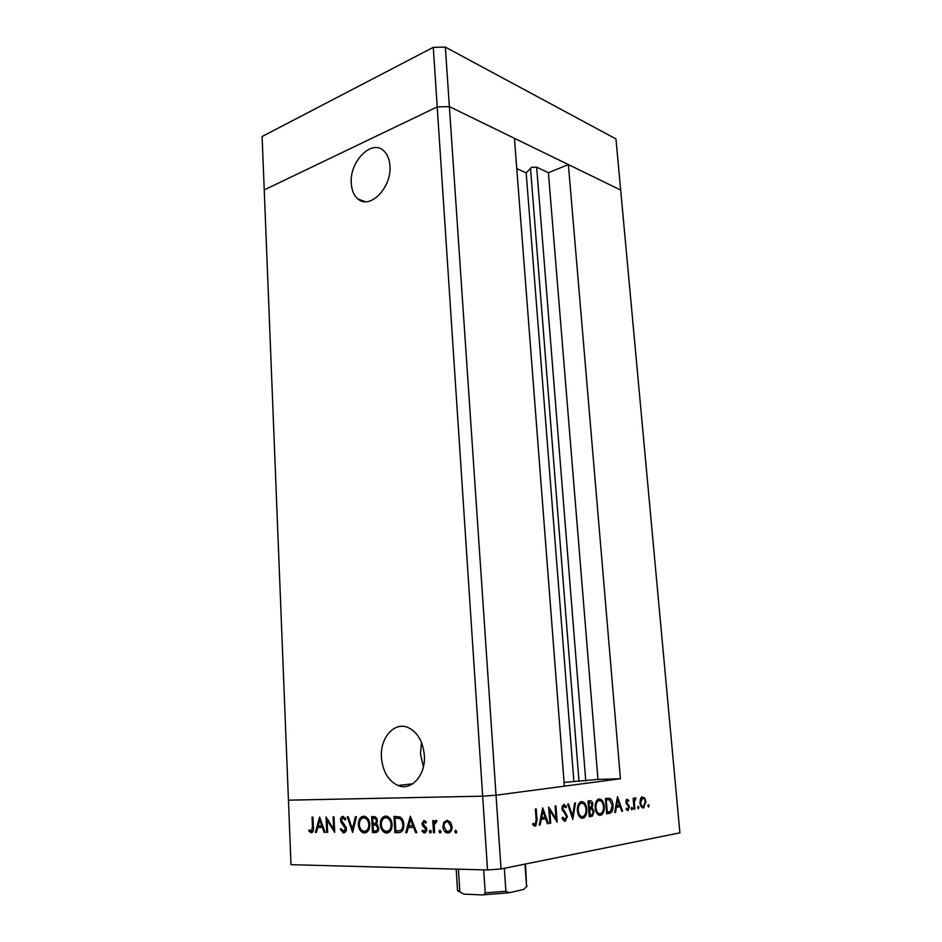<?xml version="1.0" encoding="UTF-8"?>
<svg xmlns="http://www.w3.org/2000/svg" width="942" height="942" viewBox="0 0 942 942"><rect width="100%" height="100%" fill="white"/><g stroke="black" fill="none" stroke-linecap="round" stroke-linejoin="round"><path stroke-width="1.41" d="M381.428 757.38C382.711 771.427 388.222 780.8 397.971 785.475C411.383 791.398 425.949 775.078 424.347 755.284C422.993 741.625 417.706 732.44 408.475 727.719C394.639 721.089 379.92 737.61 381.428 757.38M421.486 742.426L420.438 753.953L423.405 766.8M351.272 183.372C351.719 190.355 353.933 195.536 357.913 198.939C369.723 210.066 391.943 187.599 389.929 165.78C389.446 159.057 387.339 154.017 383.606 150.661C371.431 138.969 349.305 161.894 351.272 183.372M620.425 778.751L496.034 795.213L482.669 796.167L288.44 800.17L264.231 189.919L437.218 106.917L264.231 189.919L262.1 136.508L433.285 47.347L445.342 47.1L449.381 106.623L437.218 106.917L449.381 106.623L496.034 795.213L564.364 786.17L514.426 138.309L449.381 106.623L620.672 190.06L568.379 164.591L620.425 778.751L597.97 779.399L564.081 782.413M585.771 780.989L536.646 167.181L531.606 167.323L526.178 172.928L516.758 168.594M445.342 47.1L615.962 138.945L679.9 832.834L501.026 868.948L487.532 869.972L290.996 864.674L288.44 800.17L482.669 796.167L487.532 869.972M536.646 167.181L548.397 172.704L568.379 164.591M433.285 47.347L482.669 796.167L496.034 795.213L501.026 868.948M573.866 781.154L526.178 172.928M597.97 779.399L548.397 172.704M327.121 820.27L327.663 832.398L326.733 832.387L326.038 816.961L333.645 829.101L333.091 816.902L334.021 816.902L334.728 832.422L327.121 820.27L328.169 820.129M346.456 828.619C346.35 831.233 345.408 832.646 343.618 832.846L340.25 829.419L341.098 828.63L343.547 831.244L345.49 828.595L341.181 822.448L340.486 820.082C340.545 817.809 341.357 816.596 342.912 816.431L345.855 819.045L345.043 820.011L342.888 818.033L341.428 820.011L346.456 828.619M352.661 832.469L347.257 816.796L348.281 816.785L352.426 829.137L355.405 816.726L356.441 816.726L352.661 832.469M364.483 832.916L363.023 832.669C360.28 831.409 358.714 828.748 358.349 824.662C358.396 819.611 360.138 816.808 363.565 816.255L365.143 816.514C367.898 817.774 369.441 820.447 369.806 824.556C369.735 829.667 367.969 832.457 364.483 832.916L365.779 832.728M386.644 832.999L385.09 832.728C382.275 831.433 380.674 828.724 380.297 824.615C380.332 819.481 382.122 816.632 385.655 816.078L387.339 816.361C390.141 817.644 391.731 820.364 392.108 824.509C392.049 829.69 390.223 832.516 386.644 832.999L388.022 832.787M405.743 832.634L410.323 816.29L416.776 832.669L415.634 832.669L413.609 827.406L408.345 827.406L406.873 832.646L405.743 832.634L406.92 832.457M455.893 833.011L454.774 831.598L455.716 830.196L456.835 831.609L456.14 832.975M442.87 826.676L443.823 822.331L447.085 820.294L450.606 822.295L452.101 826.664C452.078 830.55 450.665 832.657 447.862 832.987L446.52 832.752C444.388 831.727 443.176 829.702 442.87 826.676L443.953 826.511M440.067 832.963L438.972 831.562L439.902 830.173L440.986 831.574L440.303 832.928M434.568 832.728L433.497 832.728L432.778 820.576L433.85 820.576L433.956 822.366L435.981 820.352L436.935 820.765L436.429 822.06L434.274 824.474L434.568 832.728M430.364 832.928L429.293 831.539L430.2 830.161L431.271 831.551L430.6 832.893M421.981 823.579L423.982 820.411L426.302 822.119L425.643 823.155L424.065 821.895L423.04 823.52L426.879 829.419L424.536 832.905L421.969 831.268L422.617 830.149L424.395 831.421L425.819 829.478L422.487 825.439L421.981 823.579L423.04 823.426M403.824 824.686C403.882 829.926 402.081 832.563 398.407 832.622L394.863 832.61L393.992 816.42L399.938 816.961C402.34 818.433 403.635 821 403.824 824.686M375.458 832.54L372.467 832.54L371.654 816.596L375.387 816.808L377.518 820.517L376.411 823.92L378.766 828.006C378.649 830.962 377.554 832.469 375.458 832.54L376.482 832.387M315.429 832.351L319.597 817.008L325.143 832.387L324.142 832.387L322.399 827.441L317.76 827.441L316.418 832.363L315.429 832.351L316.465 832.21M311.237 831.174L312.473 827.229L312.038 817.079L312.944 817.067L313.392 827.382C313.792 830.444 313.074 832.222 311.26 832.74L308.74 830.962L309.235 829.796L311.237 831.174M549.763 810.367L550.717 823.19L549.857 823.332L548.633 807L556.063 818.786L555.097 806.034L555.945 805.905L557.169 822.107L549.763 810.367L548.892 810.379M567.402 816.42L565.094 821.2L561.985 818.151L562.715 817.197L564.965 819.552L566.566 816.526L561.844 808.389L563.846 804.291L566.531 806.635L565.848 807.73L563.504 806.081L562.68 808.201L567.402 816.42L566.554 816.42M572.889 819.481L567.649 804.138L568.532 804.009L572.571 816.113L574.632 803.09L575.503 802.961L572.771 819.481M582.804 818.245C579.895 818.28 578.094 815.784 577.399 810.756C577.211 806.493 578.211 803.573 580.413 802.007L581.414 801.654C584.358 801.63 586.148 804.138 586.819 809.19C587.019 813.417 586.018 816.325 583.804 817.892L581.826 818.245M600.419 815.289C597.605 815.325 595.862 812.864 595.179 807.93C594.967 803.726 595.933 800.865 598.064 799.334L599.018 799.004C601.856 798.993 603.598 801.465 604.258 806.411C604.47 810.591 603.504 813.441 601.361 814.971L599.501 815.301M614.679 812.51L617.481 796.626L622.58 811.192L621.779 811.321L620.142 806.658L616.362 807.27L615.503 812.369L614.679 812.51M648.591 807.047L647.837 805.916L648.379 804.586L649.144 805.704L648.485 807.047M639.971 802.808L640.43 798.828L641.867 796.908L644.823 798.133L645.953 801.842L643.468 807.895C641.608 807.918 640.454 806.211 639.971 802.808M638.37 808.754L637.593 807.612L638.158 806.27L638.923 807.4L638.264 808.754M634.802 809.154L634.084 809.272L633.142 798.333L633.86 798.227L634.001 799.829L635.285 797.815L635.638 799.311L634.296 801.701L634.802 809.154L634.072 809.154M631.976 809.814L631.199 808.683L631.764 807.318L632.541 808.46L631.87 809.814M625.877 802.195L626.807 799.193L628.797 800.394L628.385 801.418L627.101 800.476L626.607 802.031L629.468 807.011L627.996 810.485L626.159 809.272L626.56 808.165L628.078 809.06L628.75 807.188L625.877 802.195M612.983 805.233C613.289 808.978 612.524 811.557 610.675 812.946L606.648 813.853L605.376 798.451L609.839 798.333C611.652 799.475 612.712 801.772 612.983 805.233L612.218 805.245M591.658 816.349L589.268 816.749L588.008 801.065L589.727 800.806C591.352 800.394 592.388 801.536 592.836 804.256L592.094 807.73L594.096 811.451L592.412 816.09L589.233 816.373M539.189 825.11L542.722 807.895L548.385 823.579L547.443 823.732L545.63 818.704L541.238 819.422L540.155 824.945L539.189 825.11M535.103 824.497L536.151 819.999L535.35 809.001L536.233 808.872L537.046 820.023L535.763 826.004L532.654 824.686L533.09 823.32L535.103 824.497M364.448 817.774L363.694 817.88C360.857 818.28 359.408 820.541 359.326 824.65C359.632 827.947 360.916 830.102 363.153 831.079L364.366 831.291C367.25 830.974 368.734 828.736 368.817 824.556C368.487 821.2 367.192 819.034 364.907 818.08L363.694 817.88M647.825 805.716L649.144 805.704M643.41 798.157L644.823 798.133M645.235 801.854L645.953 801.842M642.856 807.906L643.468 807.895M645.246 801.972C644.893 799.393 644.01 798.074 642.597 798.027L640.69 802.702C641.055 805.28 641.938 806.576 643.339 806.564L645.246 801.972M640.784 798.062L642.597 798.027M639.971 802.714L640.69 802.702M637.593 807.412L638.923 807.4M633.271 799.84L634.001 799.829M634.755 798.109L635.932 798.086M634.19 799.193L635.261 799.169M633.436 801.724L634.296 801.701M631.187 808.471L632.541 808.46M627.384 800.417L628.797 800.394M626.006 800.441L627.254 800.417M625.865 802.042L626.607 802.031M626.006 803.008L626.889 802.996M627.702 805.375L629.044 805.363M628.726 807.023L629.468 807.011M626.206 809.154L627.631 809.143M617.081 805.575L617.469 806.693M621.732 811.203L622.58 811.192M615.632 806.858L620.142 806.658M615.562 807.282L616.362 807.27M614.702 812.381L615.503 812.369M619.612 805.163L617.658 799.593L616.645 805.646L619.612 805.163M616.869 799.605L617.658 799.593M615.844 805.657L616.645 805.646M606.153 798.333L609.839 798.333M606.307 798.404L607.778 799.711M605.506 799.923L606.271 799.911L607.284 812.145L608.261 811.98L606.601 813.229M606.507 812.145L607.284 812.145M608.261 811.98L610.652 811.192L612.229 805.351L609.521 799.852L606.872 799.817M597.664 799.593L598.7 800.594M603.481 806.423L604.258 806.411M599.171 813.711L598.194 814.748M603.492 806.529C602.927 802.56 601.491 800.582 599.183 800.594L598.394 800.865C596.616 802.066 595.815 804.374 595.956 807.8C596.533 811.792 597.958 813.758 600.254 813.711L601.055 813.429C602.833 812.263 603.645 809.955 603.492 806.529M596.71 800.629L599.183 800.594M595.167 807.812L595.956 807.8M588.02 801.23L588.844 802.407M592.035 804.268L592.836 804.256M588.656 807.577L592.094 807.73M588.55 807.777L589.88 809.037M593.307 811.462L594.096 811.451M589.127 815.018L589.928 815.007L589.197 815.878M590.01 802.396L588.927 802.549L589.339 807.577L591.011 807.129L592.047 804.397L590.01 802.396L588.114 802.419M588.126 802.56L588.927 802.549M588.526 807.577L589.339 807.577M589.986 809.096L589.928 815.007L592.212 814.465L593.319 811.58L591.647 809.013L588.656 809.107M588.656 809.19L589.468 809.178M580.084 802.219L581.19 803.267M586.018 809.19L586.819 809.19M581.614 816.632L580.543 817.715M586.018 809.308C585.453 805.257 583.969 803.243 581.591 803.267L580.743 803.561C578.918 804.798 578.07 807.153 578.211 810.626C578.788 814.689 580.272 816.679 582.639 816.62L583.498 816.325C585.335 815.124 586.171 812.781 586.018 809.308M579.024 803.302L581.591 803.267M577.399 810.626L578.211 810.626M571.641 816.113L572.571 816.113M562.657 819.564L564.647 819.552M565.165 806.646L566.531 806.635M562.139 805.975L563.881 805.952M561.832 808.212L562.68 808.201M562.268 810.191L563.446 810.179M563.186 811.604L564.823 811.58M549.845 823.19L550.717 823.19M554.92 818.798L556.063 818.786M542.557 817.503L543.004 818.728M547.396 823.579L548.385 823.579M540.402 818.987L545.63 818.704M540.319 819.422L541.238 819.422M539.224 824.957L540.155 824.945M545.053 817.103L542.886 811.097L541.591 817.656L545.053 817.103M541.968 811.109L542.886 811.097M540.673 817.656L541.591 817.656M532.76 824.368L534.432 824.368M532.713 824.509L534.821 824.497M456.705 832.387L456.317 831.35L454.774 831.598M444.871 823.108L445.366 822.107L443.823 822.331M445.366 822.107L447.344 820.305M449.098 832.787L447.862 832.987M449.252 832.728L446.002 830.891M449.31 831.233L451.618 830.02M450.57 822.248L447.956 821.683M451.006 826.676L448.157 821.977L447.179 821.801C445.048 822.107 443.976 823.732 443.965 826.676L446.791 831.303L447.768 831.48C449.899 831.233 450.983 829.631 451.006 826.676L452.089 826.511M448.71 821.565L447.179 821.801M440.88 832.316L440.515 831.327L438.972 831.562M434.556 832.563L433.497 832.728M434.498 823.355L434.439 822.295M435.145 822.189L433.956 822.366M435.604 821.883L436.546 820.506M436.546 821.742L435.863 821.848M431.177 832.269L430.835 831.303L429.293 831.539M430.835 831.303L430.941 830.573M426.031 821.765L424.065 821.895M425.195 832.81L424.536 832.905M425.596 832.61L423.641 831.197M423.417 831.044L421.969 831.268M426.75 830.891L424.795 831.362M426.867 829.325L425.819 829.478M426.632 828.148L425.454 828.324M426.184 827.276L424.077 827.088M425.619 826.852L424.183 825.451M423.924 825.227L422.487 825.439M423.629 822.025L424.536 820.517M416.717 832.504L415.634 832.669M414.68 827.241L413.609 827.406M414.657 827.17L408.345 827.406M408.71 827.347L409.169 825.722M410.936 819.422L411.242 818.304M412.961 825.722L410.559 819.481L408.816 825.722L414.044 825.557M411.642 819.316L410.559 819.481M400.338 832.375L394.863 832.61M396.429 832.363L396.347 830.95M395.652 817.997L395.558 816.408M402.199 819.034L400.845 818.221L395.11 818.068L395.805 830.95L400.35 830.538C402.14 829.49 402.952 827.547 402.787 824.686C402.611 821.612 401.492 819.552 399.432 818.492L395.11 818.068M399.997 830.667L403.282 829.148M400.986 818.28L399.432 818.492M403.812 824.533L402.787 824.686M401.904 830.302L400.35 830.538M381.298 824.462L380.297 824.615M382.652 819.458L385.902 816.09M388.116 832.752L383.947 830.385M388.069 831.103L391.319 829.384M390.188 818.657L386.455 817.632M391.083 824.497C390.753 821.106 389.411 818.928 387.068 817.939L385.796 817.727C382.876 818.127 381.369 820.423 381.298 824.603C381.628 827.924 382.935 830.102 385.219 831.115L386.514 831.339C389.482 831.021 391.012 828.748 391.083 824.497L392.096 824.356M387.35 817.503L385.796 817.727M376.694 832.304L372.467 832.54M374.021 832.304L373.95 830.903M373.644 824.886L373.562 823.332M373.303 818.139L373.22 816.584M377.883 825.157L373.067 824.968L373.373 830.903L374.786 830.903C376.494 831.185 377.483 830.22 377.766 828.006L375.799 825.145L373.067 824.968M376.411 830.667L378.531 830.067M376.918 818.245L372.726 818.221L372.985 823.332L373.644 823.332C375.305 823.602 376.27 822.672 376.529 820.541L375.151 818.374L372.726 818.221M375.222 823.108L377.259 822.59M375.623 817.997L374.068 818.209M377.518 820.411L376.529 820.541M377.365 824.921L375.799 825.145M378.755 827.865L377.766 828.006M359.314 824.521L358.349 824.662M360.762 819.446L363.859 816.267M365.92 832.681L362.011 830.455M365.932 831.056L368.958 829.513M367.875 818.692L365.26 817.668M369.794 824.415L368.817 824.556M353.285 829.855L353.014 829.054M353.497 828.984L352.426 829.137M344.301 832.752L343.618 832.846M344.713 832.563L342.7 830.962M341.393 829.254L340.25 829.419M345.113 831.009L346.185 830.632M346.432 828.454L345.49 828.595M346.091 826.911L345.043 827.052M342.441 822.272L341.181 822.448M341.428 819.952L340.486 820.082M342.252 818.186L343.477 816.502M345.29 818.08L342.888 818.033M344.454 817.821L343.689 818.056M327.651 832.257L326.733 832.387M327.769 820.176L327.734 819.41M334.575 828.972L333.645 829.101M334.61 829.772L334.163 829.031M325.096 832.245L324.142 832.387M323.353 827.312L322.399 827.441M323.318 827.217L317.76 827.441M318.29 827.37L318.702 825.863M320.315 819.929L320.504 819.222M321.846 825.863L319.785 819.999L318.184 825.875L322.8 825.734M320.727 819.87L319.785 819.999M312.285 832.434L310.365 830.809M310.283 830.75L308.74 830.962M313.262 830.82L311.484 831.138M524.977 864.108L526.578 886.634L523.634 889.472L509.233 892.722L505.889 891.273L504.323 868.277M458.413 869.183L459.814 891.815L463.758 894.123L481.433 894.888C483.187 895.253 484.447 894.582 485.201 892.875L505.889 891.273M483.705 869.866L485.201 892.875M579.012 781.377L530.487 168.053M633.754 805.481L634.496 805.481M626.383 804.009L627.843 803.985M606.613 813.429L609.286 813.405M536.151 820.035L537.046 820.023M399.961 832.375L398.407 832.622M397.453 817.844L395.899 818.068M375.281 824.745L373.727 824.968M344.466 824.368L343.018 824.568M313.38 827.1L312.473 827.229M508.209 892.863L482.598 894.865M456.199 869.125L457.518 890.426L459.814 891.815M526.578 886.634L525.542 863.991M412.773 783.803L397.971 785.475M365.249 201.682L357.913 198.939M644.092 807.683L642.279 807.706M642.15 798.18L640.713 798.204M635.096 799.228L634.166 799.252M627.101 800.476L625.983 800.5M628.373 810.356L627.219 810.367M610.675 812.946L607.143 812.981M601.361 814.971L598.582 814.995M598.394 800.865L596.533 800.9M592.412 816.09L589.221 816.113M583.804 817.892L580.861 817.915M580.743 803.561L578.835 803.585M563.504 806.081L562.103 806.105M565.683 821L563.964 821.012M535.763 826.004L534.067 826.016M455.61 832.963L456.375 832.834M446.52 832.752L448.062 832.504M448.157 821.977L449.699 821.742M439.796 832.916L440.538 832.799M430.094 832.881L430.824 832.763M424.395 821.954L425.937 821.718M423.723 832.763L425.278 832.528M399.29 818.445L400.845 818.221M385.09 832.728L386.644 832.492M387.068 817.939L388.634 817.727M375.151 818.374L376.718 818.162M363.023 832.669L364.589 832.434M364.907 818.08L366.462 817.868M342.888 832.728L344.454 832.492M343.359 818.103L344.925 817.892M310.672 832.634L312.238 832.41M458.719 891.462L457.518 890.426M526.578 886.822L527.096 885.81"/></g></svg>

